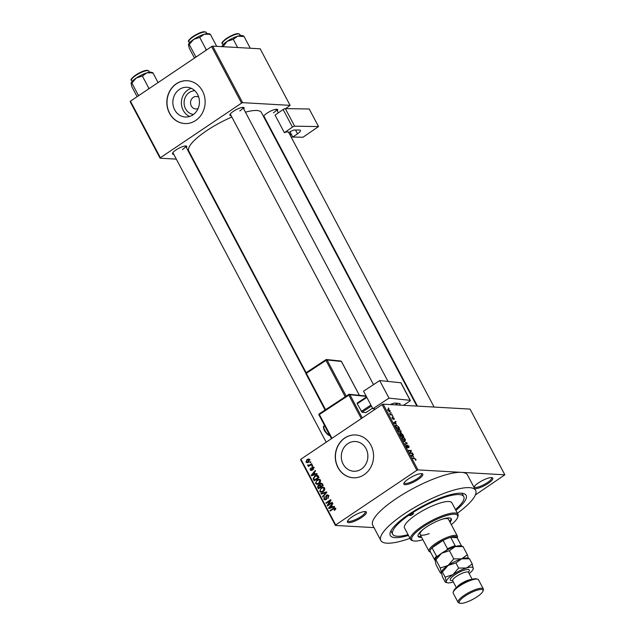 <?xml version="1.0" encoding="UTF-8"?>
<svg xmlns="http://www.w3.org/2000/svg" width="635" height="635" viewBox="0 0 635 635"><rect width="100%" height="100%" fill="white"/><g stroke="black" fill="none" stroke-linecap="round" stroke-linejoin="round"><path stroke-width="0.95" d="M418.155 479.433A10.724 2.715 -27.9 0 1 408.035 484.275A10.724 2.715 -27.9 0 1 403.852 483.378A10.724 2.715 -27.9 0 1 408.503 478.885A10.724 2.715 -27.9 0 1 422.148 473.694A10.724 2.715 -27.9 0 1 418.155 479.433M404.162 482.759A9.835 2.484 152.1 0 0 404.233 482.997A9.835 2.484 152.1 0 0 417.346 478.647A9.835 2.484 152.1 0 0 421.616 473.797A9.835 2.484 152.1 0 0 421.457 473.607M473.932 487.148A10.724 2.715 -27.9 0 1 478.504 482.862A10.724 2.715 -27.9 0 1 492.149 477.663A10.724 2.715 -27.9 0 1 488.156 483.41A10.724 2.715 -27.9 0 1 474.726 488.648M474.162 486.728A9.835 2.484 152.1 0 0 474.242 486.966A9.835 2.484 152.1 0 0 487.355 482.616A9.835 2.484 152.1 0 0 491.617 477.766A9.835 2.484 152.1 0 0 491.458 477.576M361.752 517.39A10.724 2.715 -27.9 0 1 351.631 522.224A10.724 2.715 -27.9 0 1 347.44 521.335A10.724 2.715 -27.9 0 1 352.092 516.842A10.724 2.715 -27.9 0 1 365.744 511.643A10.724 2.715 -27.9 0 1 361.752 517.39M347.758 520.716A9.835 2.484 152.1 0 0 347.829 520.954A9.835 2.484 152.1 0 0 360.942 516.604A9.835 2.484 152.1 0 0 365.204 511.754A9.835 2.484 152.1 0 0 365.046 511.556M193.508 114.443A11.867 10.597 93.2 0 1 184.317 105.259A11.867 10.597 93.2 0 1 189.309 92.488A11.867 10.597 93.2 0 1 194.85 90.765M198.731 97.155A6.255 5.588 -86.8 0 0 196.469 96.464A6.255 5.588 -86.8 0 0 193.278 97.361A6.255 5.588 -86.8 0 0 190.683 104.243A6.255 5.588 -86.8 0 0 195.763 108.958A6.255 5.588 -86.8 0 0 198.088 108.537M179.411 89.416A14.891 13.287 -86.8 0 0 173.22 105.791A14.891 13.287 -86.8 0 0 185.309 117.015A14.891 13.287 -86.8 0 0 192.897 114.879A14.891 13.287 -86.8 0 0 199.088 98.512A14.891 13.287 -86.8 0 0 186.992 87.281A14.891 13.287 -86.8 0 0 179.411 89.416M191.214 88.313A14.891 13.287 -86.8 0 0 187.944 89.9A14.891 13.287 -86.8 0 0 181.419 103.87A14.891 13.287 -86.8 0 0 189.619 116.467M176.284 83.796A21.447 19.145 -86.8 0 0 167.362 107.378A21.447 19.145 -86.8 0 0 184.777 123.555A21.447 19.145 -86.8 0 0 195.699 120.483A21.447 19.145 -86.8 0 0 204.621 96.901A21.447 19.145 -86.8 0 0 187.206 80.724A21.447 19.145 -86.8 0 0 176.284 83.796M187.285 80.732A21.447 19.145 -86.8 0 0 176.443 83.812A21.447 19.145 -86.8 0 0 167.513 107.347A21.447 19.145 -86.8 0 0 184.856 123.563M367.808 457.787L367.848 455.081M361.331 469.114A14.891 13.287 93.2 0 1 353.743 471.249A14.891 13.287 93.2 0 1 341.654 460.018A14.891 13.287 93.2 0 1 347.845 443.651A14.891 13.287 93.2 0 1 355.433 441.515A14.891 13.287 93.2 0 1 367.522 452.739A14.891 13.287 93.2 0 1 361.331 469.114M344.718 438.031A21.447 19.145 -86.8 0 0 335.796 461.613A21.447 19.145 -86.8 0 0 353.211 477.79A21.447 19.145 -86.8 0 0 364.133 474.71A21.447 19.145 -86.8 0 0 373.055 451.128A21.447 19.145 -86.8 0 0 355.64 434.959A21.447 19.145 -86.8 0 0 344.718 438.031M355.719 434.959A21.447 19.145 -86.8 0 0 344.876 438.039A21.447 19.145 -86.8 0 0 335.947 461.581A21.447 19.145 -86.8 0 0 353.29 477.79M231.124 115.697A8.041 2.032 -27.9 0 1 229.902 114.697A8.041 2.032 -27.9 0 1 233.386 111.323A8.041 2.032 -27.9 0 1 243.626 107.426A8.041 2.032 -27.9 0 1 243.761 109.006M230.259 114.046A7.152 1.81 152.1 0 0 230.283 114.109L373.515 384.627M173.76 154.305A8.041 2.032 -27.9 0 1 172.53 153.297A8.041 2.032 -27.9 0 1 176.022 149.931A8.041 2.032 -27.9 0 1 186.253 146.034A8.041 2.032 -27.9 0 1 186.396 147.614M172.887 152.654A7.152 1.81 152.1 0 0 172.918 152.718L326.192 442.206M264.676 117.602A8.041 2.032 -27.9 0 1 264.096 117.57M263.509 116.459A8.041 2.032 -27.9 0 1 266.938 113.228A8.041 2.032 -27.9 0 1 277.177 109.331A8.041 2.032 -27.9 0 1 277.32 110.911M263.811 115.951A7.152 1.81 152.1 0 0 263.842 116.014L417.441 406.114M408.488 535.432A42.902 10.843 -27.9 0 1 390.295 532.281A42.902 10.843 -27.9 0 1 408.908 514.31A42.902 10.843 -27.9 0 1 463.486 493.53A42.902 10.843 -27.9 0 1 455.874 510.342M391.144 530.463A40.219 10.168 152.1 0 0 391.462 531.932L392.676 534.225A40.219 10.168 152.1 0 0 408.067 534.654M457.406 513.239A53.626 13.557 152.1 0 0 475.607 490.315A53.626 13.557 152.1 0 0 404.082 514.04A53.626 13.557 152.1 0 0 380.825 540.504A53.626 13.557 152.1 0 0 410.019 538.329M475.607 490.315L467.519 475.036A53.626 13.557 152.1 0 0 461.399 472.353A53.626 13.557 152.1 0 0 395.986 498.753A53.626 13.557 152.1 0 0 372.737 525.216L380.825 540.504M416.854 406.082L261.437 112.546A41.108 10.39 152.1 0 0 245.443 112.181M231.838 117.046A41.108 10.39 152.1 0 0 206.597 130.731A41.108 10.39 152.1 0 0 188.77 151.019L306.126 372.674M390.715 412.552L391.374 413.06L390.715 412.552M391.081 414.457L392.398 415.004L390.35 414.885L389.62 413.361L391.081 414.457L390.438 414.893M392.478 415.885L393.136 416.393L392.478 415.885M392.636 417.314L394.2 418.338L394.168 419.481L393.224 417.608L393.255 419.362L392.089 418.235L392.081 417.139L392.954 418.878L392.724 417.163M393.875 418.997L393.89 418.282M393.224 417.608L392.779 417.941M392.374 417.632L392.168 418.37M396.288 423.886L393.756 422.719L395.748 421.322L396.018 421.831L395.399 422.211L395.962 424.109M400.899 430.982L401.193 432.356L400.487 432.776L398.01 430.816L398.462 429.03L399.733 429.57L400.661 431.149M400.558 432.784L401.193 432.356L400.487 432.776M397.923 429.141L398.462 429.03L397.677 429.554M405.13 438.975L405.424 440.341L404.717 440.769L402.241 438.809L402.693 437.015L403.963 437.555L404.884 439.134M404.789 440.769L405.424 440.341L404.717 440.769M402.153 437.126L402.693 437.015L401.907 437.547M415.861 459.248L416.068 460.002L415.544 460.248L415.036 458.668L412.686 458.47L412.425 457.986L414.337 458.097L415.608 459.422M415.25 459.764L415.52 459.208M416.862 470.329L382.064 404.606L383.151 404.17L470.051 409.099L504.849 474.813L417.949 469.892L416.862 470.329L335.693 524.947L335.407 525.431L374.007 527.621M383.151 404.17L417.949 469.892M413.655 456.684L411.115 455.509L413.107 454.112L413.377 454.628L412.758 455.001L413.322 456.898M410.305 452.945L412.559 453.072L412.814 453.557L410.004 453.398L409.726 452.882L410.901 450.961L408.638 450.826L408.384 450.342L411.194 450.501L411.472 451.025L409.9 453.215M408.773 447.667L408.813 446.54L407.813 445.524L407.829 447.953L406.329 446.524L406.392 445.111L406.646 446.532L407.789 447.334L407.551 445.04L409.17 446.603L408.805 447.715M407.813 445.524L407.289 445.818M406.686 445.595L406.075 445.953M407.249 447.691L407.789 447.334M407.265 445.738L407.225 445.262M403.439 441.015L407.321 443.174L405.265 444.452L404.995 443.952L406.876 442.944L403.439 441.015M400.947 433.618L401.32 433.364L402.931 434.896L403.733 436.404L400.915 436.237L400.113 434.729L400.113 433.435L400.987 433.991L401.32 433.364L400.804 434.11M395.526 425.617L396.351 425.069L398.748 426.99L399.502 428.411L396.684 428.252L395.605 426.125L396.351 425.069L395.764 425.18M387.691 409.496L388.263 409.107L390.065 410.528L389.723 411.821L387.945 410.4L388.263 409.107L387.858 409.194M390.152 411.734L389.723 411.821M388.287 407.964L388.945 408.472L388.287 407.964M335.407 525.431L300.609 459.708L300.895 459.224L335.693 524.947M504.849 474.813L475.385 494.935M310.618 461.732L310.872 462.216L310.182 462.677L309.928 462.193L310.618 461.732M312.38 465.066L312.642 465.55L311.952 466.011L311.69 465.526L312.38 465.066M316.857 473.512L317.127 474.028L311.531 475.79L311.253 475.274L315.254 470.479L315.524 470.995L314.301 472.384L315.198 474.059L316.857 473.512M320.413 482.005L319.016 483.592L316.936 484.322L315.484 483.418L316.968 479.877L318.953 479.203L320.429 480.1L320.413 482.005M324.636 489.99L323.239 491.585L321.167 492.315L319.715 491.411L321.199 487.87L323.183 487.188L324.66 488.085L324.636 489.99M328.692 495.713L327.922 498.419L328.112 496.054L326.763 495.617L325.85 499.626L324.906 499.92L323.802 499.126L324.461 496.697L324.358 498.737L325.612 499.126L326.025 498.642L325.739 496.649L326.493 495.141L327.501 494.84L328.692 495.713M328.93 495.538L326.763 495.617M326.684 499.38L325.072 499.293L326.327 499.166M334.216 506.309L334.486 506.817L328.89 508.579L328.62 508.063L332.613 503.269L332.883 503.785L331.668 505.174L332.557 506.857L334.216 506.309M382.064 404.606L300.895 459.224M335.455 509.349L334.447 510.421L334.129 509.976L334.82 508.714L334.177 508.437L330.184 511.032L329.93 510.54L334.574 507.794L335.391 508.365L335.455 509.349M335.534 508.762L334.177 508.437M332.057 502.229L332.319 502.714L327.501 505.96L327.231 505.436L330.002 500.793L326.144 503.388L325.882 502.904L330.7 499.658L330.978 500.182L328.208 504.825L332.057 502.229M326.565 491.855L326.819 492.331L322.77 497.014L322.501 496.506L326.144 492.498L321.215 494.078L320.945 493.57L326.565 491.855M322.437 484.053L323.231 485.561L318.421 488.799L317.619 487.283L318.119 485.132L319.405 484.981L320.238 483.521L321.334 483.171L322.437 484.053M318.984 484.87L319.984 485.013M318.246 476.147L319 477.568L314.19 480.806L313.15 478.615L314.841 475.94L316.976 475.194L318.246 476.147M311.69 470.337L310.11 469.908L310.515 468.106L310.602 469.559L311.364 469.892L311.976 467.035L312.793 466.773L313.73 467.447L313.23 469.392L313.214 467.749L312.317 467.463L311.69 470.337L310.983 470.551M313.865 467.789L312.317 467.463M310.602 469.559L312.079 469.932M311.642 463.677L311.904 464.161L308.404 466.519L308.142 466.034L308.705 465.653L307.777 465.495L307.713 464.907L309.07 465.288L311.642 463.677M309.61 465.709L307.777 465.495L309.38 465.582L309.324 464.995M308.412 465.098L310.142 465.344M309.594 459.637L308.499 462.209L307.015 462.748L305.967 462.082L307.022 459.526L308.562 458.97L309.594 459.637M455.462 509.556A40.219 10.168 152.1 0 0 463.764 496.586L462.55 494.3A40.219 10.168 152.1 0 0 461.51 493.212M211.606 46.553L212.693 46.117L242.633 102.664L241.546 103.108L211.606 46.553L130.437 101.171L160.377 157.726L160.091 158.21L176.316 159.131M192.992 160.076L193.58 160.107M160.091 158.21L130.151 101.656L130.437 101.171M242.633 102.664L290.108 105.362L285.694 108.625M266.692 121.412L266.271 121.69M290.108 105.362L260.167 48.808L212.693 46.117M241.546 103.108L160.377 157.726M239.824 110.95A7.152 1.81 152.1 0 0 242.919 107.418A7.152 1.81 152.1 0 0 242.887 107.363M182.451 149.55A7.152 1.81 152.1 0 0 185.555 146.026A7.152 1.81 152.1 0 0 185.515 145.963M273.375 112.855A7.152 1.81 152.1 0 0 276.479 109.323A7.152 1.81 152.1 0 0 276.439 109.268M334.955 510.024L334.129 509.976M330.835 510.596L329.93 510.54M333.2 508.341L335.264 508.159M330.351 508.008L328.62 508.063M334.089 506.944L332.557 506.857M330.263 507.555L331.907 507.071L331.192 505.714L329.24 507.944L331.843 507.651M333.415 507.151L331.907 507.071M330.637 508.024L329.24 507.944M331.978 505.762L331.192 505.714M328.192 505.492L327.231 505.436M330.597 500.825L330.002 500.793M326.787 502.952L325.882 502.904M329.113 504.873L328.208 504.825M328.382 498.023L327.604 497.975M328.859 496.094L328.112 496.054M324.731 499.181L323.802 499.126M326.557 498.673L326.025 498.642M326.35 496.681L325.739 496.649M327.803 495.475L326.493 495.141M323.167 496.546L322.501 496.506M326.644 492.53L326.144 492.498M322.54 493.657L320.945 493.57M326.319 492.514L326.787 492.371M322.008 492.204L321.453 491.712M320.635 491.458L319.715 491.411M322.262 487.926L321.199 487.87M323.056 487.799L323.985 487.386M320.278 491.022L321.342 491.704L322.993 491.093L324.096 488.466L323.024 487.799L321.437 488.363L320.461 489.307L320.278 491.022M323.802 491.133L322.993 491.093M324.818 488.506L324.096 488.466M318.405 487.331L317.619 487.283M319.484 485.418L318.119 485.132M321.58 483.814L320.238 483.521M318.722 487.934L320.159 486.966L319.357 485.577L318.452 485.569L318.278 487.085L318.722 487.934L319.627 487.982M321.064 487.013L320.159 486.966M322.413 484.005L320.5 484.005L320.215 485.624L318.452 485.569M321.627 486.64L320.723 486.585L322.413 485.45L321.54 483.957L320.5 484.005M323.199 485.497L322.413 485.45M320.215 485.624L320.723 486.585M322.651 484.465L321.866 484.418M317.778 484.211L317.222 483.727M316.405 483.473L315.484 483.418M318.032 479.941L316.968 479.877M320.596 480.52L318.794 479.806L319.754 479.393M320.405 479.901L318.794 479.806L316.23 481.314L316.047 483.037L317.111 483.719L318.762 483.1L319.865 480.481M319.572 483.148L318.762 483.1M313.841 478.655L313.15 478.615M315.873 475.996L314.841 475.94M316.817 475.805L317.659 475.417M314.492 479.941L318.183 477.464L316.373 475.837L315.087 476.433L313.761 478.322L314.492 479.941L315.397 479.996M318.968 477.504L318.183 477.464M318.357 475.893L316.373 475.837M318.508 476.631L317.722 476.583M312.991 475.218L311.253 475.274M316.73 474.147L315.198 474.059M312.904 474.766L314.547 474.281L313.833 472.924L311.872 475.155L314.484 474.853M316.055 474.361L314.547 474.281M313.277 475.234L311.872 475.155M314.619 472.972L313.833 472.924M313.611 468.987L312.912 468.947M311.015 469.964L310.11 469.908M312.222 469.582L311.571 469.543M313.499 467.122L311.976 467.035M312.595 465.574L311.69 465.526M309.047 466.082L308.142 466.034M308.348 464.939L307.713 464.907M310.737 464.947L309.832 464.899M310.832 462.24L309.928 462.193M307.88 462.558L305.967 462.082M308.189 459.597L307.022 459.526M308.673 459.589L309.293 459.248M309.729 459.994L307.316 459.994L306.475 461.756L308.729 462.232M306.475 461.756L308.237 461.724L309.086 459.962L308.443 459.581L310.047 459.669M309.055 461.772L308.237 461.724M412.178 456.001L413.234 456.501L412.52 455.144L411.528 455.747L412.178 456.001L411.837 456.224M411.909 453.509L412.559 453.072M410.551 450.937L411.194 450.501M410.424 451.731L411.472 451.025M405.098 444.143L406.876 442.944M402.336 438.975L404.876 440.198L404.185 440.666M404.003 440.595L404.805 438.96L402.939 437.499L402.415 437.674L402.566 438.825M402.511 437.594L402.939 437.499M400.748 435.935L401.828 435.824L401.05 434.396L399.875 434.221M401.177 436.253L401.828 435.824M400.415 433.919L400.987 435.777M401.51 436.277L403.146 435.896L402.296 434.356L401.582 433.856L400.915 434.229M402.495 436.332L403.146 435.896M401.415 435.038L402.153 435.84M401.582 433.856L401.645 434.88M398.105 430.99L400.645 432.213L399.955 432.673M399.772 432.602L400.574 430.967L398.709 429.514L398.185 429.681L398.335 430.832M398.28 429.601L398.709 429.514M396.756 427.784L398.915 427.903L397.391 425.783L396.605 425.553L395.986 426.236L396.518 427.942M398.264 428.339L398.915 427.903M395.724 426.41L396.605 425.553M394.478 423.434L395.875 423.704L395.399 422.211M393.954 423.093L394.811 423.204M395.16 422.354L394.16 422.95M391.493 414.949L392.144 414.52M390.207 414.615L390.612 414.345M388.541 409.599L388.247 410.432L389.461 411.329L389.763 410.496L388.541 409.599L388.041 410.575M389.041 411.615L389.763 410.496M412.528 514.517A2.23 0.564 152.1 0 0 413.496 513.413A2.23 0.564 152.1 0 0 410.52 514.406A2.23 0.564 152.1 0 0 409.551 515.509A2.23 0.564 152.1 0 0 412.528 514.517M450.056 522.264A18.764 4.747 152.1 0 0 451.279 518.851A18.764 4.747 152.1 0 0 426.244 527.153A18.764 4.747 152.1 0 0 418.108 536.416A18.764 4.747 152.1 0 0 421.616 537.321M449.651 521.502A18.764 4.747 152.1 0 0 451.009 518.509M451.318 524.645A25.916 6.548 152.1 0 0 457.605 517.438A25.916 6.548 152.1 0 0 447.484 515.287A25.916 6.548 152.1 0 0 423.029 526.971A25.916 6.548 152.1 0 0 413.385 540.853A25.916 6.548 152.1 0 0 422.878 539.702M413.385 540.853L412.242 540.544A26.813 6.779 -27.9 0 1 410.591 539.417A26.813 6.779 -27.9 0 1 422.219 526.185A26.813 6.779 -27.9 0 1 457.986 514.326A26.813 6.779 -27.9 0 1 457.994 516.326L457.605 517.438M457.986 514.326L451.914 502.864A26.813 6.779 152.1 0 0 416.147 514.723A26.813 6.779 152.1 0 0 404.527 527.955L410.591 539.417M463.764 496.586A40.219 10.168 152.1 0 0 410.115 514.382A40.219 10.168 152.1 0 0 392.676 534.225M442.397 519.16A16.089 4.064 -27.9 0 1 448.508 519.343L457.406 536.154A16.089 4.064 -27.9 0 1 457.414 537.353L457.232 537.877M429.252 533.591A16.089 4.064 -27.9 0 1 420.068 534.4A16.089 4.064 -27.9 0 1 423.354 529.241M417.973 535.996A18.764 4.747 152.1 0 0 421.211 536.559M209.907 34.012L208.669 33.679A11.795 2.984 152.1 0 0 208.05 33.591A11.795 2.984 152.1 0 0 204.184 34.258L210.28 34.203L209.494 34.56M216.71 46.347L210.28 34.203M199.731 37.433L204.184 34.258A11.795 2.984 152.1 0 0 193.667 39.394L199.731 37.433L206.177 49.593L205.534 50.641M206.899 49.72L206.177 49.593M196.81 56.515L195.691 56.65L189.246 44.482L193.667 39.394A11.795 2.984 152.1 0 0 188.547 44.339A11.795 2.984 152.1 0 0 188.516 44.434M195.691 56.65L195.85 57.158M188.46 44.839L189.246 44.482L188.46 44.839L189.317 48.308L194.485 58.071M430.498 552.029L429.966 551.886A16.089 4.064 -27.9 0 1 428.974 551.212A16.089 4.064 -27.9 0 1 438.531 541.639A16.089 4.064 -27.9 0 1 455.573 535.353A16.089 4.064 -27.9 0 1 457.406 536.154M446.246 550.696L447.516 548.807A15.192 3.842 -27.9 0 1 455.144 545.727L450.691 537.321L457.129 537.686A15.192 3.842 152.1 0 0 455.287 536.575A15.192 3.842 152.1 0 0 450.691 537.321A15.192 3.842 152.1 0 0 443.063 540.401L432.054 547.807A15.192 3.842 152.1 0 0 430.062 551.204L434.507 559.618A15.192 3.842 -27.9 0 1 436.507 556.212L438.587 555.855M447.516 548.807L443.063 540.401A15.192 3.842 152.1 0 0 432.054 547.807L436.507 556.212M434.927 559.88L434.507 559.618M455.144 545.727L456.525 546.544M457.129 537.686L461.55 546.036M222.964 46.696L227.219 41.299L233.283 39.33L237.736 36.155L243.046 36.457M222.012 46.736L222.806 46.387L222.012 46.736M250.261 48.244L243.84 36.108M237.625 47.53L233.283 39.33M243.459 35.917L242.229 35.584A11.795 2.984 152.1 0 0 237.736 36.155A11.795 2.984 152.1 0 0 227.219 41.299A11.795 2.984 -27.9 0 0 222.099 46.236L222.052 46.379M152.535 72.62L151.305 72.287A11.795 2.984 152.1 0 0 150.685 72.192A11.795 2.984 152.1 0 0 146.812 72.858L152.916 72.803L152.122 73.16M158.083 82.566L152.916 72.803M142.367 76.033L146.812 72.858A11.795 2.984 152.1 0 0 136.295 78.002L142.367 76.033L148.804 88.194L148.169 89.241M149.535 88.321L148.804 88.194M139.438 95.115L138.319 95.25L131.882 83.082L136.295 78.002A11.795 2.984 152.1 0 0 131.175 82.939A11.795 2.984 152.1 0 0 131.151 83.034M138.319 95.25L138.486 95.758M131.088 83.439L131.882 83.082L131.088 83.439L131.945 86.916L137.12 96.679M453.207 592.106L453.596 590.987A13.406 3.389 -27.9 0 1 459.407 585.375A13.406 3.389 -27.9 0 1 476.464 578.874L477.607 579.183A14.303 3.612 152.1 0 0 459.415 586.113A14.303 3.612 152.1 0 0 453.207 592.106A14.303 3.612 152.1 0 0 453.215 593.169L458.065 602.337A14.303 3.612 -27.9 0 1 464.264 595.281A14.303 3.612 -27.9 0 1 483.346 588.955A14.303 3.612 -27.9 0 1 483.346 590.026L482.957 591.137A13.406 3.389 152.1 0 0 477.726 590.026A13.406 3.389 152.1 0 0 465.074 596.067A13.406 3.389 152.1 0 0 460.089 603.25A13.406 3.389 152.1 0 0 477.147 596.757A13.406 3.389 152.1 0 0 482.957 591.137M483.346 588.955L478.488 579.787A14.303 3.612 152.1 0 0 477.607 579.183M463.018 546.544L460.939 545.87A15.192 3.842 152.1 0 0 455.16 546.608L463.018 546.544L467.36 554.752L461.629 558.84L453.771 558.903L449.429 550.696L455.16 546.608A15.192 3.842 -27.9 0 0 441.611 553.228L449.429 550.696M468.368 558.356L467.36 554.752M453.771 558.903L448.088 565.46L440.269 567.992L435.928 559.784L441.611 553.228A15.192 3.842 152.1 0 0 435.023 559.594A15.192 3.842 152.1 0 0 434.983 559.721M440.269 567.992L441.381 572.468L440.357 572.921L436.015 564.713L435.023 559.594M440.849 573.167L440.357 572.921M434.904 560.237L435.928 559.784M469.13 573.58A15.192 3.842 152.1 0 0 473.21 569.039A15.192 3.842 152.1 0 0 473.329 568.396A15.192 3.842 152.1 0 0 466.487 568.007A15.192 3.842 152.1 0 0 452.938 574.627A15.192 3.842 152.1 0 0 446.23 581.636L445.214 582.089L442.484 576.937L441.381 572.468L442.397 572.008L448.088 565.46L455.898 562.928L461.629 558.84L469.495 558.768L467.416 558.094A15.192 3.842 152.1 0 0 461.629 558.84A15.192 3.842 152.1 0 0 448.088 565.46A15.192 3.842 152.1 0 0 441.492 571.817A15.192 3.842 152.1 0 0 441.452 571.944M441.381 572.468L441.492 571.817M473.25 568.92L472.218 563.92L466.487 568.007L458.629 568.071L452.938 574.627L445.127 577.159L446.23 581.636A15.192 3.842 152.1 0 0 447.286 582.763A15.192 3.842 152.1 0 0 453.072 582.025A15.192 3.842 152.1 0 0 453.334 581.946M445.699 582.335L445.214 582.089M445.127 577.159L442.397 572.008M458.629 568.071L455.898 562.928M472.218 563.92L469.495 558.768M460.089 603.25L458.946 602.94A14.303 3.612 -27.9 0 1 458.065 602.337M290.028 131.81L292.806 137.057L303.038 137.216L318.524 126.555L309.213 108.982L285.337 108.617L294.648 126.198L318.524 126.555M292.806 137.057L297.521 133.818L295.497 130M294.648 126.198A1.786 0.452 152.1 0 0 292.449 127.111L284.369 132.667A7.152 1.81 -27.9 0 1 288.615 132.247A7.152 1.81 -27.9 0 1 288.631 132.731M288.806 132.612L289.306 132.27A4.469 1.127 -27.9 0 1 294.807 129.984L299.49 130.056A7.152 1.81 -27.9 0 1 300.426 130.421A7.152 1.81 -27.9 0 1 297.521 133.818M292.449 127.111L283.139 109.53L275.058 115.094L284.369 132.667M283.139 109.53A1.786 0.452 -27.9 0 1 285.337 108.617M291.354 137.422L292.56 136.596M291.394 134.398L290.187 135.223M289.671 134.239L290.878 133.413M372.856 408.765L363.553 391.184L379.69 380.563L388.993 398.145L372.856 408.765L375.483 409.035M403.447 405.32L409.504 401.336A1.786 0.452 152.1 0 0 410.321 400.423A1.786 0.452 152.1 0 0 410.147 400.336L400.844 382.762L379.69 380.563M400.844 382.762A1.786 0.452 -27.9 0 1 401.018 382.849L410.321 400.423M410.147 400.336L388.993 398.145M390.247 404.574A7.152 1.81 -27.9 0 1 395.47 403.09L399.621 403.519A4.469 1.127 -27.9 0 1 400.066 403.741A4.469 1.127 -27.9 0 1 399.256 405.082M395.51 403.09L396.478 404.924M372.554 408.186L365.823 412.615L362.045 412.226L357.219 403.781L357.195 403.05L366.57 396.883M371.419 406.051L362.045 412.226M361.267 411.417L370.903 405.074M366.855 397.431L357.219 403.781M326.541 497.697L325.938 497.657M326.033 493.236L325.485 493.204M320.461 486.1L319.675 486.053M314.254 479.488L313.468 479.449M312.214 468.892L311.475 468.852M413.695 458.526L414.337 458.097M405.074 444.095L406.535 443.111M188.912 41.696C185.476 41.132 199.168 31.25 204.78 31.75L206.288 32.496A9.835 2.484 152.1 0 0 205.168 32.004A9.835 2.484 152.1 0 0 194.747 35.854A9.835 2.484 152.1 0 0 188.912 41.696L189.516 42.839M189.071 40.608A9.295 2.349 -27.9 0 1 195.294 35.092A9.295 2.349 -27.9 0 1 204.51 31.829M238.72 33.909A9.835 2.484 152.1 0 0 228.298 37.751A9.835 2.484 152.1 0 0 222.464 43.601C219.027 43.029 232.72 33.155 238.339 33.655L239.84 34.401A9.835 2.484 152.1 0 0 238.72 33.909M222.623 42.505A9.295 2.349 -27.9 0 1 228.846 36.997A9.295 2.349 -27.9 0 1 238.061 33.726M131.54 80.304C128.111 79.732 141.803 69.85 147.415 70.35L148.915 71.104A9.835 2.484 152.1 0 0 147.796 70.612A9.835 2.484 152.1 0 0 137.382 74.454A9.835 2.484 152.1 0 0 131.54 80.304L132.143 81.447M131.699 79.208A9.295 2.349 -27.9 0 1 137.922 73.692A9.295 2.349 -27.9 0 1 147.145 70.429M452.557 580.525A10.724 2.715 -27.9 0 1 454.954 574.739A10.724 2.715 -27.9 0 1 466.265 569.627A10.724 2.715 -27.9 0 1 468.4 572.135M472.162 579.303L468.487 572.365A8.938 2.262 152.1 0 0 456.565 576.318A8.938 2.262 152.1 0 0 452.692 580.723L452.628 580.319M457.057 587.089A8.938 2.262 -27.9 0 1 460.613 583.954A8.938 2.262 -27.9 0 1 471.297 579.549M281.559 149.487L280.988 149.479M282.25 151.868L282.829 151.876M267.549 123.031L266.978 123.023M280.329 148.241L280.9 148.249M283.48 153.114L282.908 153.106M302.331 189.786L302.903 189.802M304.197 193.31L304.609 193.024M303.562 191.04L302.99 191.032M330.073 434.935C329.303 436.213 327.43 434.792 324.453 430.681C323.215 427.466 323.128 425.902 324.183 425.982A5.366 1.834 56.7 0 0 324.858 430.22A5.366 1.834 56.7 0 0 329.581 435.046M361.267 418.6L348.845 395.137L319.373 414.528L319.262 413.822L348.678 394.502M397.454 404.979L396.51 403.201M366.316 396.415L349.925 394.716A0.897 0.81 -84.1 0 0 348.813 394.414L319.262 413.822A0.897 0.897 0 0 0 318.96 414.988L319.373 414.528L331.97 438.317M366.117 396.026L349.313 394.287A0.897 0.897 0 0 0 348.726 394.43L348.845 395.137L349.925 394.716L362.228 417.957M345.21 396.748L325.969 360.394L306.324 373.324L325.565 409.67M359.331 395.327L341.4 361.458L327.049 359.974L346.178 396.105M341.479 361.601L341.4 361.458A0.897 0.81 -84.1 0 0 340.789 361.029L326.438 359.545A0.897 0.897 0 0 0 325.85 359.688L325.969 360.394L327.049 359.974A0.897 0.81 -84.1 0 0 325.938 359.672L306.205 372.618A0.897 0.897 0 0 0 305.911 373.785L306.205 372.618L325.803 359.759M325.08 409.996L305.999 373.824M331.486 438.642L319.048 415.036M334.367 508.413L335.971 508.508M321.342 491.704L322.945 491.8M323.024 487.799L324.636 487.886M318.968 485.394L320.58 485.481M321.135 483.791L322.747 483.886M317.111 483.719L318.722 483.806M312.682 467.352L314.293 467.439M311.094 469.971L312.706 470.067M308.793 465.328L310.404 465.423M407.726 447.437L407.297 447.731M396.121 425.64L395.573 426.006M388.207 409.654L387.755 409.964M389.803 411.274L389.184 411.686M206.288 32.496L206.891 33.639M388.001 381.429L242.919 107.418M276.479 109.323L278.336 112.839M288.615 132.247L434.118 407.059M185.555 146.026L305.824 373.174M428.974 551.212L420.068 534.4M222.464 43.601L223.068 44.744M239.84 34.401L240.443 35.544M148.915 71.104L149.527 72.239M441.484 573.334L440.873 573.167M447.286 582.763L445.722 582.343M456.367 587.661L452.692 580.723M304.625 193.056L304.213 193.342M267.327 122.603L266.756 122.595M324.183 425.982L324.628 425.688M359.402 395.335L341.487 361.505A0.897 0.897 0 0 0 340.789 361.029"/></g></svg>
